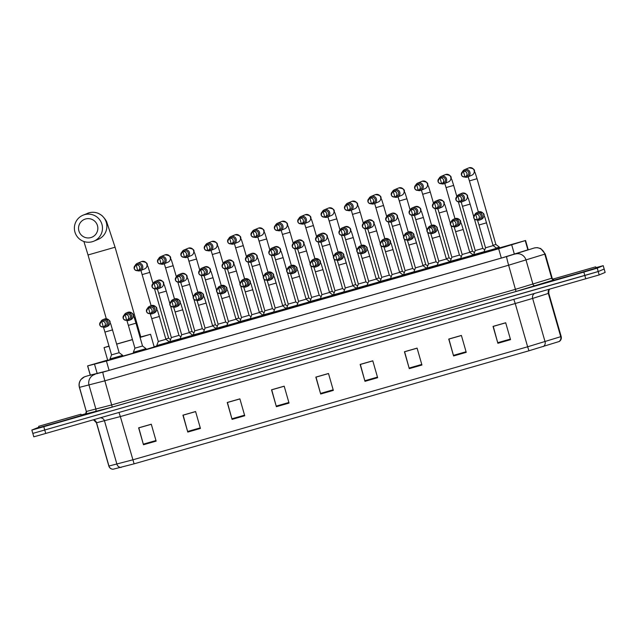 <?xml version="1.0" encoding="UTF-8"?>
<svg xmlns="http://www.w3.org/2000/svg" width="637" height="637" viewBox="0 0 637 637"><rect width="100%" height="100%" fill="white"/><g stroke="black" fill="none" stroke-linecap="round" stroke-linejoin="round"><path stroke-width="0.96" d="M473.506 255.795L460.83 259.434M450.128 262.484L437.452 266.123M426.758 269.18L414.082 272.811M403.38 275.869L390.29 279.643L390.481 278.672L403.141 275.041L403.388 275.901M380.01 282.565L366.912 286.339L367.103 285.36L379.763 281.737L380.018 282.597M356.632 289.254L343.956 292.893M333.008 295.122L333.27 295.982L333.684 295.839L320.586 299.581M289.867 273.424A3.957 3.949 -112.7 0 0 292.948 273.44L294.413 272.827A3.957 3.949 -112.7 0 0 296.683 268.089A3.957 3.949 -112.7 0 0 291.563 265.446C299.501 266.529 295.982 268.965 297.702 270.263L306.134 299.159L310.315 302.535L297.208 306.278M266.497 280.121A3.957 3.949 -112.7 0 0 269.578 280.137L271.043 279.516A3.957 3.949 -112.7 0 0 273.313 274.778A3.957 3.949 -112.7 0 0 268.185 272.142C276.124 273.225 272.612 275.662 274.324 276.96L282.764 305.848L286.937 309.224L273.838 312.966M263.137 316.024L250.46 319.655M239.767 322.712L227.09 326.351M216.389 329.409L203.713 333.04M193.019 336.097L180.343 339.736M169.641 342.786L156.965 346.424M146.271 349.482L133.595 353.113M122.893 356.171L110.217 359.809M496.876 249.107L484.2 252.738M460.79 259.315L450.518 262.197M437.42 266.003L427.14 268.894M414.042 272.7L403.77 275.582M390.672 279.388L380.393 282.279M367.294 286.085L357.023 288.967M343.924 292.773L333.645 295.664M320.546 299.462L310.275 302.352M297.176 306.158L286.897 309.041M273.799 312.847L263.105 315.872L263.296 314.901L273.663 311.971M250.429 319.543L239.735 322.569L239.926 321.589L250.285 318.659M227.051 326.232L216.779 329.122M203.681 332.92L193.401 335.81M180.303 339.617L170.031 342.507M484.168 252.618L473.888 255.509M356.983 288.848L356.553 288.975M333.613 295.544L333.183 295.672M450.478 262.086L450.048 262.213M310.235 302.233L309.805 302.36M473.856 255.389L473.426 255.517M380.361 282.159L379.931 282.287M427.108 268.774L426.679 268.902M403.731 275.471L403.301 275.59M286.865 308.929L286.435 309.049M263.487 315.618L263.057 315.745M240.117 322.314L239.687 322.433M216.739 329.003L216.309 329.13M193.369 335.691L192.939 335.818M169.991 342.387L169.561 342.515M499.631 247.952L496.796 248.828M107.637 360.064L87.603 365.901L106.427 361.044L498.66 248.748L525.573 240.499L499.599 247.849M156.837 345.979L154.13 346.751M90.247 375.129L107.239 370.885L502.912 257.611L528.216 249.728M595.906 267.667L603.215 265.661L597.235 268.161L583.85 272.087L43.802 426.702L31.85 430.039L38.921 427.188M605.126 272.429L604.179 269.037L598.199 271.545L584.822 275.471L32.821 433.415L33.785 436.799L37.257 435.867L599.17 274.921L605.15 272.421L603.215 265.661L604.163 269.053L598.199 271.545L32.837 433.407M81.17 415.029L85.589 413.763M543.257 346.6A4.395 4.276 72.3 0 0 545.057 341.703L532.643 298.427L515.229 303.523L527.635 346.791L561.189 336.543C561.643 338.629 561.014 340.269 559.302 341.472L528.973 350.78L134.096 463.832L113.052 469.246C110.965 469.135 109.564 468.076 108.839 466.061L132.759 459.842L527.635 346.791L528.973 350.78M232.075 419.385L227.234 402.48L239.886 398.858L244.735 415.762L232.075 419.385L231.916 418.796L244.568 415.173M187.78 432.069L182.93 415.165L195.591 411.534L200.432 428.438L187.78 432.069L187.612 431.48L200.265 427.857M143.476 444.745L138.627 427.841L151.287 424.218L156.137 441.123L143.476 444.745L143.309 444.156L155.969 440.541M364.977 381.332L360.136 364.428L372.788 360.805L377.637 377.709L364.977 381.332L364.818 380.743L377.47 377.12M409.28 368.648L404.431 351.743L417.092 348.12L421.941 365.025L409.28 368.648L409.113 368.059L421.774 364.436M453.584 355.964L448.735 339.059L461.395 335.436L466.236 352.341L453.584 355.964L453.417 355.374L466.069 351.751M497.879 343.287L493.038 326.383L505.69 322.752L510.54 339.656L497.879 343.287L497.72 342.698L510.372 339.075M276.378 406.701L271.529 389.796L284.19 386.173L289.039 403.078L276.378 406.701L276.211 406.111L288.872 402.488M320.682 394.016L315.833 377.112L328.493 373.489L333.334 390.393L320.682 394.016L320.515 393.427L333.167 389.804M187.612 431.48L183.13 415.101M364.818 380.743L360.335 364.372M497.72 342.698L493.237 326.319M328.509 373.553L316.024 377.128L320.515 393.427M284.206 386.237L271.72 389.812L276.211 406.111M461.411 335.508L448.926 339.075L453.417 355.374M417.108 348.184L404.622 351.759L409.113 368.059M151.303 424.29L138.818 427.857L143.309 444.156M239.91 398.921L227.425 402.496L231.916 418.796M365.773 362.883L366.259 362.684M411.191 349.824L413.007 349.307M457.939 336.44L459.755 335.922M504.703 323.11L505.698 322.768M237.33 399.662L239.138 399.136M190.582 413.039L192.39 412.521M360.327 364.444L372.812 360.868M493.229 326.399L505.714 322.824M183.122 415.181L195.607 411.606M553.442 278.934L595.667 266.839L553.442 278.934M595.667 266.839L595.993 268.121L574.311 274.491L553.768 280.224L553.402 278.958M85.525 218.993A9.674 9.659 -112.7 0 0 78.908 230.944A9.674 9.659 -112.7 0 0 90.852 237.585A9.674 9.659 -112.7 0 0 97.469 225.625A9.674 9.659 -112.7 0 0 85.525 218.993M92.309 241.71A14.07 14.046 67.3 0 1 75.182 232.839A14.07 14.046 67.3 0 1 84.554 214.661A14.07 14.046 67.3 0 1 101.681 223.531A14.07 14.046 67.3 0 1 92.309 241.71M140.036 337.323L140.833 337.061L115.074 247.22L107.008 222.831C106.658 221.119 104.962 218.682 101.92 215.529L98.854 213.602C95.661 212.153 92.365 211.89 88.965 212.822L83.001 215.21M109.078 346.273L104.062 347.603L109.023 346.074M140.793 336.933L150.555 334.274L140.068 337.427M150.555 334.274L154.186 346.95L146.239 349.363M116.675 344.052L132.448 339.561M132.472 339.632L116.698 344.139M133.571 353.041L122.877 356.099M110.169 359.65L107.701 360.279L104.062 347.603M38.706 426.304L80.931 414.201L38.706 426.304M80.931 414.201L81.257 415.491L59.583 421.853L39.032 427.586L38.674 426.32M495.881 244.473L493.046 245.309M499.376 247.124L496.334 248.04M464.564 176.959A3.957 3.949 -112.7 0 0 469.907 172.229A3.957 3.949 -112.7 0 0 462.43 171.863M464.97 176.871L467.064 176.011A2.859 2.851 -112.7 0 0 468.705 172.595A2.859 2.851 -112.7 0 0 464.859 170.74L463.083 171.488A2.859 2.851 -112.7 0 0 461.491 175.064A2.859 2.851 -112.7 0 0 465.289 176.76A2.859 2.851 -112.7 0 0 466.873 173.176A2.859 2.851 -112.7 0 0 463.083 171.488C460.607 174.817 461.236 176.608 464.97 176.871L463.402 171.377M458.353 201.778L472.511 251.161L469.676 252.005M441.186 183.647A3.957 3.949 -112.7 0 0 446.529 178.925A3.957 3.949 -112.7 0 0 439.06 178.559M441.6 183.56L443.694 182.708A2.859 2.851 -112.7 0 0 445.335 179.284A2.859 2.851 -112.7 0 0 441.489 177.436L439.705 178.177A2.859 2.851 -112.7 0 0 438.121 181.76A2.859 2.851 -112.7 0 0 441.911 183.448A2.859 2.851 -112.7 0 0 443.503 179.873A2.859 2.851 -112.7 0 0 439.705 178.177C437.229 181.505 437.858 183.297 441.6 183.56L440.024 178.065M473.713 254.513L472.957 254.736M434.975 208.466L449.141 257.85L446.298 258.694M417.816 190.336A3.957 3.949 -112.7 0 0 423.159 185.614A3.957 3.949 -112.7 0 0 415.682 185.248M418.222 190.256L420.316 189.396A2.859 2.851 -112.7 0 0 421.957 185.98A2.859 2.851 -112.7 0 0 418.111 184.125L416.335 184.865A2.859 2.851 -112.7 0 0 414.743 188.448A2.859 2.851 -112.7 0 0 418.541 190.145A2.859 2.851 -112.7 0 0 420.133 186.561A2.859 2.851 -112.7 0 0 416.335 184.865C413.859 188.194 414.488 189.993 418.222 190.256L416.654 184.762M450.343 261.202L449.587 261.425M411.606 215.163L425.763 264.546L422.928 265.39M394.438 197.032A3.957 3.949 -112.7 0 0 399.781 192.302A3.957 3.949 -112.7 0 0 392.312 191.944M394.852 196.944L396.947 196.092A2.859 2.851 -112.7 0 0 398.587 192.669A2.859 2.851 -112.7 0 0 394.741 190.821L392.957 191.562A2.859 2.851 -112.7 0 0 391.373 195.137A2.859 2.851 -112.7 0 0 395.163 196.833A2.859 2.851 -112.7 0 0 396.755 193.25A2.859 2.851 -112.7 0 0 392.957 191.562C390.481 194.89 391.11 196.682 394.852 196.944L393.276 191.45M426.965 267.898L426.209 268.113M388.228 221.851L402.393 271.235L399.55 272.079M371.068 203.721A3.957 3.949 -112.7 0 0 376.411 198.999A3.957 3.949 -112.7 0 0 368.934 198.633M371.475 203.633L373.569 202.781A2.859 2.851 -112.7 0 0 375.209 199.357A2.859 2.851 -112.7 0 0 371.363 197.51L369.587 198.25A2.859 2.851 -112.7 0 0 367.995 201.833A2.859 2.851 -112.7 0 0 371.793 203.522A2.859 2.851 -112.7 0 0 373.386 199.946A2.859 2.851 -112.7 0 0 369.587 198.25C367.111 201.579 367.74 203.378 371.475 203.633L369.906 198.139M403.595 274.587L402.839 274.81M364.858 228.548L379.015 277.931L376.18 278.775M347.691 210.417A3.957 3.949 -112.7 0 0 353.033 205.687A3.957 3.949 -112.7 0 0 345.565 205.329M348.105 210.329L350.199 209.477A2.859 2.851 -112.7 0 0 351.839 206.054A2.859 2.851 -112.7 0 0 347.993 204.198L346.209 204.947A2.859 2.851 -112.7 0 0 344.625 208.522A2.859 2.851 -112.7 0 0 348.415 210.218A2.859 2.851 -112.7 0 0 350.008 206.635A2.859 2.851 -112.7 0 0 346.209 204.947C343.733 208.275 344.362 210.067 348.105 210.329L346.528 204.835M380.217 281.283L379.461 281.498M341.48 235.236L355.645 284.62L352.802 285.464M324.321 217.106A3.957 3.949 -112.7 0 0 329.663 212.384A3.957 3.949 -112.7 0 0 322.187 212.017M324.727 217.018L326.821 216.166A2.859 2.851 -112.7 0 0 328.461 212.742A2.859 2.851 -112.7 0 0 324.615 210.895L322.84 211.635A2.859 2.851 -112.7 0 0 321.247 215.218A2.859 2.851 -112.7 0 0 325.045 216.906A2.859 2.851 -112.7 0 0 326.638 213.331A2.859 2.851 -112.7 0 0 322.84 211.635C320.363 214.964 320.992 216.763 324.727 217.018L323.158 211.524M356.847 287.972L356.091 288.195M318.11 241.925L332.267 291.316L329.433 292.152M300.943 223.794A3.957 3.949 -112.7 0 0 306.286 219.072A3.957 3.949 -112.7 0 0 298.817 218.706M301.357 223.714L303.451 222.854A2.859 2.851 -112.7 0 0 305.091 219.439A2.859 2.851 -112.7 0 0 301.245 217.583L299.462 218.332A2.859 2.851 -112.7 0 0 297.877 221.907A2.859 2.851 -112.7 0 0 301.667 223.603A2.859 2.851 -112.7 0 0 303.26 220.02A2.859 2.851 -112.7 0 0 299.462 218.332C296.985 221.66 297.614 223.452 301.357 223.714L299.78 218.22M333.47 294.66L332.713 294.883M294.732 248.621L308.897 298.005L306.055 298.849M277.573 230.49A3.957 3.949 -112.7 0 0 282.916 225.769A3.957 3.949 -112.7 0 0 275.439 225.402M277.979 230.403L280.073 229.551A2.859 2.851 -112.7 0 0 281.713 226.127A2.859 2.851 -112.7 0 0 277.867 224.28L276.092 225.02A2.859 2.851 -112.7 0 0 274.499 228.603A2.859 2.851 -112.7 0 0 278.297 230.291A2.859 2.851 -112.7 0 0 279.89 226.708A2.859 2.851 -112.7 0 0 276.092 225.02C273.615 228.349 274.244 230.14 277.979 230.403L276.41 224.909M310.1 301.357L309.343 301.58M285.511 304.693L282.685 305.537M254.195 237.179A3.957 3.949 -112.7 0 0 259.538 232.457A3.957 3.949 -112.7 0 0 252.069 232.091M254.609 237.099L256.703 236.239A2.859 2.851 -112.7 0 0 258.343 232.823A2.859 2.851 -112.7 0 0 254.497 230.968L252.714 231.709A2.859 2.851 -112.7 0 0 251.129 235.292A2.859 2.851 -112.7 0 0 254.919 236.988A2.859 2.851 -112.7 0 0 256.512 233.405A2.859 2.851 -112.7 0 0 252.714 231.709C250.237 235.037 250.867 236.837 254.609 237.099L253.032 231.605M286.722 308.045L285.965 308.268M262.141 311.389L259.307 312.234M230.825 243.875A3.957 3.949 -112.7 0 0 236.168 239.146A3.957 3.949 -112.7 0 0 228.691 238.787M231.231 243.788L233.325 242.936A2.859 2.851 -112.7 0 0 234.965 239.512A2.859 2.851 -112.7 0 0 231.12 237.657L229.344 238.405A2.859 2.851 -112.7 0 0 227.751 241.988A2.859 2.851 -112.7 0 0 231.55 243.676A2.859 2.851 -112.7 0 0 233.142 240.093A2.859 2.851 -112.7 0 0 229.344 238.405C226.868 241.734 227.497 243.525 231.231 243.788L229.662 238.294M263.352 314.742L262.595 314.957M224.614 268.695L238.771 318.078L235.937 318.922M207.447 250.564A3.957 3.949 -112.7 0 0 212.79 245.842A3.957 3.949 -112.7 0 0 205.321 245.476M207.861 250.476L209.955 249.624A2.859 2.851 -112.7 0 0 211.595 246.201A2.859 2.851 -112.7 0 0 207.75 244.353L205.966 245.094A2.859 2.851 -112.7 0 0 204.381 248.677A2.859 2.851 -112.7 0 0 208.172 250.365A2.859 2.851 -112.7 0 0 209.764 246.79A2.859 2.851 -112.7 0 0 205.966 245.094C203.49 248.422 204.119 250.222 207.861 250.476L206.284 244.982M239.974 321.43L239.217 321.653M201.236 275.391L215.402 324.774L212.559 325.611M184.077 257.26A3.957 3.949 -112.7 0 0 189.42 252.531A3.957 3.949 -112.7 0 0 181.943 252.164M184.483 257.173L186.577 256.313A2.859 2.851 -112.7 0 0 188.218 252.897A2.859 2.851 -112.7 0 0 184.372 251.042L182.596 251.79A2.859 2.851 -112.7 0 0 181.004 255.365A2.859 2.851 -112.7 0 0 184.802 257.061A2.859 2.851 -112.7 0 0 186.394 253.478A2.859 2.851 -112.7 0 0 182.596 251.79C180.12 255.118 180.749 256.91 184.483 257.173L182.915 251.679M216.604 328.127L215.847 328.342M177.866 282.08L192.024 331.463L189.189 332.307M160.699 263.949A3.957 3.949 -112.7 0 0 166.042 259.227A3.957 3.949 -112.7 0 0 158.573 258.861M161.113 263.861L163.207 263.009A2.859 2.851 -112.7 0 0 164.848 259.585A2.859 2.851 -112.7 0 0 161.002 257.738L159.218 258.479A2.859 2.851 -112.7 0 0 157.634 262.062A2.859 2.851 -112.7 0 0 161.424 263.75A2.859 2.851 -112.7 0 0 163.016 260.175A2.859 2.851 -112.7 0 0 159.218 258.479C156.742 261.807 157.371 263.607 161.113 263.861L159.537 258.367M193.226 334.815L192.47 335.038M154.488 288.768L168.654 338.159L165.811 338.995M137.329 270.637A3.957 3.949 -112.7 0 0 142.672 265.916A3.957 3.949 -112.7 0 0 135.195 265.549M137.735 270.558L139.829 269.698A2.859 2.851 -112.7 0 0 141.47 266.282A2.859 2.851 -112.7 0 0 137.624 264.427L135.848 265.175A2.859 2.851 -112.7 0 0 134.256 268.75A2.859 2.851 -112.7 0 0 138.054 270.446A2.859 2.851 -112.7 0 0 139.646 266.863A2.859 2.851 -112.7 0 0 135.848 265.175C133.372 268.503 134.001 270.295 137.735 270.558L136.167 265.064M169.856 341.504L169.1 341.727M474.398 218.993L482.822 248.39L475.226 250.572M459.03 201.77A3.957 3.949 -112.7 0 0 464.373 197.04A3.957 3.949 -112.7 0 0 456.904 196.682L453.655 185.407L446.051 187.589L444.785 183.44M459.444 201.682L461.538 200.83A2.859 2.851 -112.7 0 0 463.171 197.406A2.859 2.851 -112.7 0 0 459.333 195.559L457.549 196.3A2.859 2.851 -112.7 0 0 455.965 199.883A2.859 2.851 -112.7 0 0 459.755 201.571A2.859 2.851 -112.7 0 0 461.347 197.988A2.859 2.851 -112.7 0 0 457.549 196.3C455.073 199.628 455.702 201.419 459.444 201.682L457.868 196.188M484.024 251.742L473.665 254.673L473.896 255.541M451.02 225.681L459.452 255.087L451.84 257.26L439.148 212.973L446.744 210.799L444.849 204.724C443.137 203.426 446.648 200.989 438.718 199.907L435.676 201.173A3.957 3.949 -112.7 0 0 433.526 203.37L430.286 192.095L422.673 194.277L421.415 190.129M435.652 208.458A3.957 3.949 -112.7 0 0 441.003 203.736A3.957 3.949 -112.7 0 0 435.676 201.173M436.066 208.379L438.16 207.519A2.859 2.851 -112.7 0 0 439.801 204.095A2.859 2.851 -112.7 0 0 435.955 202.248L434.179 202.988A2.859 2.851 -112.7 0 0 432.587 206.571A2.859 2.851 -112.7 0 0 436.385 208.267A2.859 2.851 -112.7 0 0 437.969 204.684A2.859 2.851 -112.7 0 0 434.179 202.988C431.703 206.316 432.332 208.116 436.066 208.379L434.49 202.877M460.655 258.431L450.279 261.369L450.526 262.237M427.65 232.378L436.074 261.775L428.47 263.957L415.778 219.661M412.282 215.155A3.957 3.949 -112.7 0 0 417.625 210.425A3.957 3.949 -112.7 0 0 410.156 210.067L406.908 198.792L399.303 200.974L398.037 196.825M412.696 215.067L414.791 214.215A2.859 2.851 -112.7 0 0 416.423 210.791A2.859 2.851 -112.7 0 0 412.585 208.936L410.801 209.684A2.859 2.851 -112.7 0 0 409.217 213.268A2.859 2.851 -112.7 0 0 413.007 214.956A2.859 2.851 -112.7 0 0 414.599 211.373A2.859 2.851 -112.7 0 0 410.801 209.684C408.325 213.013 408.954 214.804 412.696 215.067L411.12 209.573M437.277 265.127L426.917 268.058L427.148 268.925M404.272 239.066L412.704 268.464L405.092 270.645L392.4 226.358L399.996 224.184L398.101 218.109C396.389 216.811 399.901 214.374 391.97 213.291A3.957 3.949 -112.7 0 0 391.763 213.371L391.97 213.291A3.957 3.949 -112.7 0 1 397.09 215.935A3.957 3.949 -112.7 0 1 394.821 220.673L391.986 221.859A3.957 3.949 -112.7 0 0 394.255 217.121A3.957 3.949 -112.7 0 0 386.778 216.755M388.904 221.843A3.957 3.949 -112.7 0 0 391.986 221.859M389.318 221.756L391.413 220.904A2.859 2.851 -112.7 0 0 393.053 217.48A2.859 2.851 -112.7 0 0 389.207 215.632L387.431 216.373A2.859 2.851 -112.7 0 0 385.839 219.956A2.859 2.851 -112.7 0 0 389.637 221.644A2.859 2.851 -112.7 0 0 391.222 218.069A2.859 2.851 -112.7 0 0 387.431 216.373C384.955 219.701 385.584 221.501 389.318 221.756L387.742 216.262M413.907 271.816L403.532 274.754L403.778 275.614M380.902 245.763L389.326 275.16L381.722 277.342L369.022 233.054L376.626 230.873L374.723 224.797C373.011 223.499 376.531 221.063 368.592 219.98L365.558 221.246A3.957 3.949 -112.7 0 0 363.409 223.444M365.534 228.54A3.957 3.949 -112.7 0 0 370.877 223.81A3.957 3.949 -112.7 0 0 365.558 221.246M365.949 228.452L368.043 227.592A2.859 2.851 -112.7 0 0 369.675 224.176A2.859 2.851 -112.7 0 0 365.837 222.321L364.053 223.069A2.859 2.851 -112.7 0 0 362.469 226.645A2.859 2.851 -112.7 0 0 366.259 228.341A2.859 2.851 -112.7 0 0 367.852 224.757A2.859 2.851 -112.7 0 0 364.053 223.069C361.577 226.398 362.206 228.189 365.949 228.452L364.372 222.958M390.529 278.512L380.17 281.443L380.4 282.31M357.524 252.451L365.957 281.849L358.344 284.03L345.652 239.743L353.248 237.569L351.353 231.494C349.641 230.196 353.153 227.759 345.222 226.676A3.957 3.949 -112.7 0 0 345.015 226.756L345.222 226.676A3.957 3.949 -112.7 0 1 350.342 229.32A3.957 3.949 -112.7 0 1 348.073 234.058L345.238 235.244A3.957 3.949 -112.7 0 0 347.507 230.506A3.957 3.949 -112.7 0 0 340.031 230.14L336.79 218.865L329.178 221.047L327.92 216.898M342.157 235.228A3.957 3.949 -112.7 0 0 345.238 235.244M342.571 235.141L344.665 234.289A2.859 2.851 -112.7 0 0 346.305 230.865A2.859 2.851 -112.7 0 0 342.459 229.017L340.684 229.758A2.859 2.851 -112.7 0 0 339.091 233.341A2.859 2.851 -112.7 0 0 342.889 235.029A2.859 2.851 -112.7 0 0 344.474 231.454A2.859 2.851 -112.7 0 0 340.684 229.758C338.207 233.086 338.836 234.878 342.571 235.141L340.994 229.646M367.159 285.201L356.792 288.131L357.031 288.999M334.154 259.14L342.579 288.545L334.974 290.727L322.274 246.439L329.878 244.258L327.975 238.182C326.263 236.884 329.783 234.448 321.844 233.365A3.957 3.949 -112.7 0 0 321.645 233.445L321.844 233.365A3.957 3.949 -112.7 0 1 326.964 236.008A3.957 3.949 -112.7 0 1 324.695 240.746L321.86 241.933A3.957 3.949 -112.7 0 0 324.129 237.195A3.957 3.949 -112.7 0 0 316.661 236.829M318.787 241.917A3.957 3.949 -112.7 0 0 321.86 241.933M317.624 236.343A2.859 2.851 -112.7 0 0 317.306 236.454C314.829 239.783 315.458 241.574 319.201 241.837L319.511 241.726A2.859 2.851 -112.7 0 0 321.104 238.142A2.859 2.851 -112.7 0 0 317.624 236.343L319.201 241.837A2.859 2.851 -112.7 0 0 319.511 241.726L321.295 240.977A2.859 2.851 -112.7 0 0 322.927 237.561A2.859 2.851 -112.7 0 0 319.089 235.706L317.306 236.454A2.859 2.851 -112.7 0 0 315.721 240.03A2.859 2.851 -112.7 0 0 319.193 241.837M343.781 291.897L333.422 294.827M310.776 265.836L319.209 295.234L311.597 297.415L298.904 253.128L306.501 250.946L304.605 244.879C302.893 243.581 306.405 241.144 298.474 240.061A3.957 3.949 -112.7 0 0 298.267 240.141L298.474 240.061A3.957 3.949 -112.7 0 1 303.594 242.697A3.957 3.949 -112.7 0 1 301.325 247.435L298.49 248.621A3.957 3.949 -112.7 0 0 300.76 243.883A3.957 3.949 -112.7 0 0 293.283 243.525M295.409 248.613A3.957 3.949 -112.7 0 0 298.49 248.621M295.823 248.526L297.917 247.674A2.859 2.851 -112.7 0 0 299.557 244.25A2.859 2.851 -112.7 0 0 295.711 242.402L293.936 243.143A2.859 2.851 -112.7 0 0 292.343 246.726A2.859 2.851 -112.7 0 0 296.141 248.414A2.859 2.851 -112.7 0 0 297.726 244.831A2.859 2.851 -112.7 0 0 293.936 243.143C291.459 246.471 292.088 248.263 295.823 248.526L294.246 243.031M320.411 298.586L310.044 301.516M295.823 301.93L288.227 304.104L275.526 259.816L283.131 257.643L281.228 251.567C279.516 250.269 283.035 247.833 275.096 246.75A3.957 3.949 -112.7 0 0 274.897 246.83L275.096 246.75A3.957 3.949 -112.7 0 1 280.216 249.393A3.957 3.949 -112.7 0 1 277.947 254.131L275.112 255.318A3.957 3.949 -112.7 0 0 277.382 250.58A3.957 3.949 -112.7 0 0 269.913 250.214M272.039 255.302A3.957 3.949 -112.7 0 0 275.112 255.318M272.453 255.214L274.547 254.362A2.859 2.851 -112.7 0 0 276.179 250.938A2.859 2.851 -112.7 0 0 272.341 249.091L270.558 249.831A2.859 2.851 -112.7 0 0 268.973 253.415A2.859 2.851 -112.7 0 0 272.763 255.111A2.859 2.851 -112.7 0 0 274.356 251.527A2.859 2.851 -112.7 0 0 270.558 249.831C268.081 253.16 268.71 254.959 272.453 255.214L270.876 249.72M297.033 305.274L286.674 308.212M272.453 308.619L264.857 310.792M248.661 261.998A3.957 3.949 -112.7 0 0 254.012 257.268A3.957 3.949 -112.7 0 0 246.535 256.91L243.294 245.635L235.69 247.809M249.075 261.911L251.169 261.059A2.859 2.851 -112.7 0 0 252.809 257.635A2.859 2.851 -112.7 0 0 248.963 255.779L247.188 256.528A2.859 2.851 -112.7 0 0 245.595 260.103A2.859 2.851 -112.7 0 0 249.393 261.799A2.859 2.851 -112.7 0 0 250.978 258.216A2.859 2.851 -112.7 0 0 247.188 256.528C244.712 259.856 245.341 261.648 249.075 261.911L247.498 256.416M240.659 285.909L249.083 315.307L241.487 317.489M225.291 268.687A3.957 3.949 -112.7 0 0 230.634 263.965A3.957 3.949 -112.7 0 0 223.165 263.599L219.916 252.324L212.312 254.505L211.046 250.357M225.705 268.599L227.799 267.747A2.859 2.851 -112.7 0 0 229.431 264.323A2.859 2.851 -112.7 0 0 225.594 262.476L223.81 263.216A2.859 2.851 -112.7 0 0 222.225 266.799A2.859 2.851 -112.7 0 0 226.016 268.488A2.859 2.851 -112.7 0 0 227.608 264.912A2.859 2.851 -112.7 0 0 223.81 263.216C221.334 266.545 221.963 268.344 225.705 268.599L224.128 263.105M217.281 292.606L225.713 322.003L218.101 324.185L205.409 279.898L213.005 277.716L211.11 271.641C209.398 270.343 212.909 267.906 204.979 266.823L201.937 268.089A3.957 3.949 -112.7 0 0 199.787 270.287L196.546 259.02L188.934 261.194L187.676 257.053M201.913 275.375A3.957 3.949 -112.7 0 0 207.264 270.653A3.957 3.949 -112.7 0 0 201.937 268.089M202.327 275.295L204.421 274.436A2.859 2.851 -112.7 0 0 206.062 271.02A2.859 2.851 -112.7 0 0 202.216 269.164L200.44 269.913A2.859 2.851 -112.7 0 0 198.848 273.488A2.859 2.851 -112.7 0 0 202.646 275.184A2.859 2.851 -112.7 0 0 204.23 271.601A2.859 2.851 -112.7 0 0 200.44 269.913C197.964 273.241 198.593 275.033 202.327 275.295L200.751 269.801M226.915 325.356L216.548 328.286L216.787 329.154M193.911 299.294L202.335 328.692L194.731 330.874L182.031 286.586L189.635 284.413L187.732 278.337C186.02 277.039 189.539 274.603 181.601 273.52A3.957 3.949 -112.7 0 0 181.402 273.599L181.601 273.52A3.957 3.949 -112.7 0 1 186.721 276.163A3.957 3.949 -112.7 0 1 184.451 280.901L181.617 282.087A3.957 3.949 -112.7 0 0 183.886 277.35A3.957 3.949 -112.7 0 0 176.417 276.984L173.168 265.709L165.564 267.89L164.298 263.742M178.543 282.072A3.957 3.949 -112.7 0 0 181.617 282.087M178.957 281.984L181.051 281.132A2.859 2.851 -112.7 0 0 182.684 277.708A2.859 2.851 -112.7 0 0 178.846 275.861L177.062 276.601A2.859 2.851 -112.7 0 0 175.478 280.184A2.859 2.851 -112.7 0 0 179.268 281.873A2.859 2.851 -112.7 0 0 180.86 278.289A2.859 2.851 -112.7 0 0 177.062 276.601C174.586 279.93 175.215 281.721 178.957 281.984L177.381 276.49M203.537 332.044L193.178 334.974L193.409 335.842M170.533 305.983L178.965 335.388L171.353 337.57L158.661 293.275M155.165 288.76A3.957 3.949 -112.7 0 0 160.516 284.038A3.957 3.949 -112.7 0 0 153.039 283.672L149.799 272.397L142.194 274.579M155.579 288.68L157.673 287.82A2.859 2.851 -112.7 0 0 159.314 284.405A2.859 2.851 -112.7 0 0 155.468 282.549L153.692 283.29A2.859 2.851 -112.7 0 0 152.1 286.873A2.859 2.851 -112.7 0 0 155.898 288.569A2.859 2.851 -112.7 0 0 157.482 284.986A2.859 2.851 -112.7 0 0 153.692 283.29C151.216 286.618 151.845 288.418 155.579 288.68L154.003 283.186M180.167 338.733L169.792 341.671L170.039 342.539M476.858 219.892A3.957 3.949 -112.7 0 0 479.94 219.908L481.405 219.295A3.957 3.949 -112.7 0 0 483.674 214.558A3.957 3.949 -112.7 0 0 478.554 211.914C486.493 212.997 482.973 215.433 484.693 216.731L493.134 245.619L485.537 247.801M479.94 219.908A3.957 3.949 -112.7 0 0 482.209 215.171A3.957 3.949 -112.7 0 0 474.732 214.804M493.134 245.619L496.629 248.279L483.977 251.902L484.208 252.77M477.28 219.805L479.374 218.953A2.859 2.851 -112.7 0 0 481.007 215.529A2.859 2.851 -112.7 0 0 477.161 213.682L475.393 214.422A2.859 2.851 -112.7 0 0 473.809 218.005A2.859 2.851 -112.7 0 0 477.599 219.693A2.859 2.851 -112.7 0 0 479.191 216.11A2.859 2.851 -112.7 0 0 475.393 214.422C472.917 217.75 473.546 219.542 477.28 219.805L475.712 214.311M463.218 229.495L469.764 252.316L462.151 254.497L455.614 231.677L463.21 229.495L461.315 223.42C459.603 222.122 463.115 219.685 455.184 218.602A3.957 3.949 -112.7 0 0 454.977 218.682L446.051 187.589M453.488 226.581A3.957 3.949 -112.7 0 0 458.839 221.859A3.957 3.949 -112.7 0 0 451.362 221.501M469.764 252.316L473.259 254.975L460.591 258.598L460.838 259.466M453.91 226.493L455.996 225.641A2.859 2.851 -112.7 0 0 457.637 222.225A2.859 2.851 -112.7 0 0 453.791 220.37L452.023 221.111A2.859 2.851 -112.7 0 0 450.431 224.694A2.859 2.851 -112.7 0 0 454.229 226.382A2.859 2.851 -112.7 0 0 455.813 222.807A2.859 2.851 -112.7 0 0 452.023 221.111C449.539 224.439 450.176 226.239 453.91 226.493L452.334 220.999M439.841 236.184L446.386 259.004L438.782 261.186L432.236 238.365L439.841 236.192L437.945 230.116C436.226 228.818 439.745 226.382 431.806 225.299A3.957 3.949 -112.7 0 0 431.607 225.379L422.673 194.277M430.11 233.277A3.957 3.949 -112.7 0 0 435.461 228.556A3.957 3.949 -112.7 0 0 427.984 228.189M446.386 259.004L449.881 261.664L437.229 265.287M430.532 233.19L432.627 232.338A2.859 2.851 -112.7 0 0 434.259 228.914A2.859 2.851 -112.7 0 0 430.413 227.067L428.645 227.807A2.859 2.851 -112.7 0 0 427.061 231.382A2.859 2.851 -112.7 0 0 430.851 233.078A2.859 2.851 -112.7 0 0 432.443 229.495A2.859 2.851 -112.7 0 0 428.645 227.807C426.169 231.135 426.798 232.927 430.532 233.19L428.964 227.696M416.471 242.88L423.016 265.693L415.404 267.874L408.866 245.054L416.463 242.88L414.568 236.805C412.856 235.507 416.367 233.07 408.436 231.987A3.957 3.949 -112.7 0 0 408.229 232.067L399.303 200.974M406.74 239.966A3.957 3.949 -112.7 0 0 412.091 235.244A3.957 3.949 -112.7 0 0 404.614 234.886M423.016 265.693L426.519 268.352L413.843 271.983L414.09 272.851M407.162 239.878L409.249 239.026A2.859 2.851 -112.7 0 0 410.889 235.61A2.859 2.851 -112.7 0 0 407.043 233.755L405.275 234.496A2.859 2.851 -112.7 0 0 403.683 238.079A2.859 2.851 -112.7 0 0 407.481 239.767A2.859 2.851 -112.7 0 0 409.065 236.192A2.859 2.851 -112.7 0 0 405.275 234.496C402.791 237.824 403.428 239.623 407.162 239.878L405.586 234.384M383.363 246.662A3.957 3.949 -112.7 0 0 386.444 246.67L387.909 246.057A3.957 3.949 -112.7 0 0 390.178 241.319A3.957 3.949 -112.7 0 0 385.059 238.684C392.997 239.767 389.478 242.195 391.198 243.493L399.638 272.389L392.042 274.563M386.444 246.67A3.957 3.949 -112.7 0 0 388.713 241.933A3.957 3.949 -112.7 0 0 381.237 241.574M383.785 246.575L385.879 245.723A2.859 2.851 -112.7 0 0 387.511 242.299A2.859 2.851 -112.7 0 0 383.665 240.452L381.897 241.192A2.859 2.851 -112.7 0 0 380.313 244.767A2.859 2.851 -112.7 0 0 384.103 246.463A2.859 2.851 -112.7 0 0 385.696 242.88A2.859 2.851 -112.7 0 0 381.897 241.192C379.421 244.52 380.05 246.312 383.785 246.575L382.216 241.081M369.723 256.257L376.268 279.078L368.656 281.259L362.119 258.439L369.723 256.257L367.82 250.19C366.108 248.892 369.619 246.455 361.689 245.372A3.957 3.949 -112.7 0 0 361.482 245.452L361.689 245.372A3.957 3.949 -112.7 0 1 366.808 248.016A3.957 3.949 -112.7 0 1 364.539 252.754L363.074 253.367A3.957 3.949 -112.7 0 0 365.343 248.629A3.957 3.949 -112.7 0 0 357.867 248.271M359.993 253.351A3.957 3.949 -112.7 0 0 363.074 253.367M360.415 253.263L362.501 252.411A2.859 2.851 -112.7 0 0 364.141 248.987A2.859 2.851 -112.7 0 0 360.295 247.14L358.527 247.881A2.859 2.851 -112.7 0 0 356.935 251.464A2.859 2.851 -112.7 0 0 360.733 253.152A2.859 2.851 -112.7 0 0 362.318 249.569A2.859 2.851 -112.7 0 0 358.527 247.881C356.043 251.209 356.68 253 360.415 253.263L358.838 247.769M336.615 260.039A3.957 3.949 -112.7 0 0 339.696 260.055L341.161 259.442A3.957 3.949 -112.7 0 0 343.431 254.704A3.957 3.949 -112.7 0 0 338.311 252.069C346.249 253.144 342.73 255.58 344.45 256.878L352.89 285.774L345.286 287.956L338.749 265.127M339.696 260.055A3.957 3.949 -112.7 0 0 341.965 255.318A3.957 3.949 -112.7 0 0 334.489 254.959M356.378 288.426L343.733 292.057M335.468 254.466L337.037 259.96L339.131 259.108A2.859 2.851 -112.7 0 0 340.763 255.684A2.859 2.851 -112.7 0 0 336.925 253.829L335.15 254.569A2.859 2.851 -112.7 0 0 333.565 258.152A2.859 2.851 -112.7 0 0 337.355 259.848A2.859 2.851 -112.7 0 0 338.948 256.265A2.859 2.851 -112.7 0 0 335.15 254.569C332.673 257.897 333.302 259.697 337.037 259.96L337.045 259.952M322.975 269.642L329.52 292.463L321.908 294.644L315.371 271.824L322.967 269.65L321.072 263.575C319.36 262.277 322.871 259.84 314.941 258.757L305.808 227.735L313.412 225.554L311.509 219.486C309.797 218.188 313.316 215.752 305.378 214.669A3.957 3.949 -112.7 0 0 305.179 214.749L300.967 216.508M313.245 266.736A3.957 3.949 -112.7 0 0 318.596 262.014A3.957 3.949 -112.7 0 0 311.119 261.648M329.52 292.463L333.016 295.122L320.355 298.745M313.667 266.648L315.753 265.796A2.859 2.851 -112.7 0 0 317.393 262.372A2.859 2.851 -112.7 0 0 313.547 260.525L311.78 261.266A2.859 2.851 -112.7 0 0 310.187 264.849A2.859 2.851 -112.7 0 0 313.985 266.537A2.859 2.851 -112.7 0 0 315.57 262.954A2.859 2.851 -112.7 0 0 311.78 261.266C309.295 264.594 309.932 266.385 313.667 266.648L312.09 261.154M292.948 273.44A3.957 3.949 -112.7 0 0 295.218 268.703A3.957 3.949 -112.7 0 0 287.741 268.344M290.289 273.337L292.383 272.485A2.859 2.851 -112.7 0 0 294.015 269.069A2.859 2.851 -112.7 0 0 290.177 267.214L288.402 267.954A2.859 2.851 -112.7 0 0 286.817 271.537A2.859 2.851 -112.7 0 0 290.289 273.337L290.297 273.337A2.859 2.851 -112.7 0 0 292.2 269.65A2.859 2.851 -112.7 0 0 288.402 267.954C285.925 271.282 286.554 273.082 290.289 273.337L288.72 267.843M306.134 299.159L298.538 301.341L291.993 278.52L299.597 276.339M309.638 301.819L296.985 305.442M269.578 280.137A3.957 3.949 -112.7 0 0 271.848 275.399A3.957 3.949 -112.7 0 0 264.371 275.033M266.919 280.033L269.005 279.181A2.859 2.851 -112.7 0 0 270.645 275.757A2.859 2.851 -112.7 0 0 266.799 273.91L265.032 274.651A2.859 2.851 -112.7 0 0 263.439 278.226A2.859 2.851 -112.7 0 0 267.237 279.922A2.859 2.851 -112.7 0 0 268.822 276.339A2.859 2.851 -112.7 0 0 265.032 274.651C262.548 277.979 263.185 279.77 266.919 280.033L265.342 274.539M282.764 305.848L275.168 308.029M286.268 308.507L273.607 312.13L273.846 312.998M243.119 286.809A3.957 3.949 -112.7 0 0 246.201 286.825L247.666 286.212A3.957 3.949 -112.7 0 0 249.935 281.474A3.957 3.949 -112.7 0 0 244.815 278.831C252.754 279.914 249.234 282.35 250.954 283.648L259.394 312.536L251.798 314.718M246.201 286.825A3.957 3.949 -112.7 0 0 248.47 282.087A3.957 3.949 -112.7 0 0 240.993 281.729M259.394 312.536L262.898 315.196L250.222 318.826L250.468 319.686M243.541 286.722L245.635 285.87A2.859 2.851 -112.7 0 0 247.267 282.454A2.859 2.851 -112.7 0 0 243.43 280.599L241.654 281.339A2.859 2.851 -112.7 0 0 240.069 284.922A2.859 2.851 -112.7 0 0 243.86 286.61A2.859 2.851 -112.7 0 0 245.452 283.035A2.859 2.851 -112.7 0 0 241.654 281.339C239.178 284.667 239.807 286.459 243.541 286.722L241.972 281.228M229.479 296.412L236.024 319.233L228.412 321.414L221.875 298.594L229.471 296.412L227.576 290.337C225.864 289.039 229.376 286.602 221.445 285.527A3.957 3.949 -112.7 0 0 221.238 285.599L212.312 254.505M219.749 293.506A3.957 3.949 -112.7 0 0 225.1 288.776A3.957 3.949 -112.7 0 0 217.623 288.418M236.024 319.233L239.52 321.892L226.86 325.515L227.098 326.383M220.171 293.418L222.257 292.566A2.859 2.851 -112.7 0 0 223.898 289.142A2.859 2.851 -112.7 0 0 220.052 287.295L218.284 288.035A2.859 2.851 -112.7 0 0 216.691 291.611A2.859 2.851 -112.7 0 0 220.49 293.307A2.859 2.851 -112.7 0 0 222.074 289.724A2.859 2.851 -112.7 0 0 218.284 288.035C215.8 291.364 216.437 293.155 220.171 293.418L218.595 287.924M206.101 303.101L212.647 325.921L205.042 328.103L198.497 305.282L206.101 303.108L204.206 297.033C202.486 295.735 206.006 293.299 198.067 292.216A3.957 3.949 -112.7 0 0 197.868 292.295L188.934 261.194M196.371 300.194A3.957 3.949 -112.7 0 0 201.722 295.472A3.957 3.949 -112.7 0 0 194.245 295.114M212.647 325.921L216.15 328.581L203.49 332.203L203.721 333.071M196.793 300.107L198.887 299.255A2.859 2.851 -112.7 0 0 200.52 295.831A2.859 2.851 -112.7 0 0 196.682 293.983L194.906 294.724A2.859 2.851 -112.7 0 0 193.322 298.307A2.859 2.851 -112.7 0 0 197.112 299.995A2.859 2.851 -112.7 0 0 198.704 296.412A2.859 2.851 -112.7 0 0 194.906 294.724C192.43 298.052 193.059 299.844 196.793 300.107L195.225 294.613M182.731 309.797L189.277 332.618L181.664 334.799L175.127 311.979L182.723 309.797L180.828 303.722C179.116 302.424 182.628 299.987 174.697 298.904A3.957 3.949 -112.7 0 0 174.49 298.984L165.564 267.89M173.001 306.883A3.957 3.949 -112.7 0 0 178.352 302.161A3.957 3.949 -112.7 0 0 170.875 301.803M189.277 332.618L192.772 335.277L180.112 338.9M173.423 306.795L175.509 305.951A2.859 2.851 -112.7 0 0 177.15 302.527A2.859 2.851 -112.7 0 0 173.304 300.672L171.536 301.412A2.859 2.851 -112.7 0 0 169.944 304.996A2.859 2.851 -112.7 0 0 173.742 306.692A2.859 2.851 -112.7 0 0 175.326 303.108A2.859 2.851 -112.7 0 0 171.536 301.412C169.052 304.741 169.689 306.54 173.423 306.795L171.847 301.301M159.354 316.485L165.899 339.306L158.294 341.488L151.749 318.667L159.354 316.493L157.458 310.418C155.739 309.12 159.258 306.684 151.319 305.601A3.957 3.949 -112.7 0 0 151.12 305.68L151.319 305.601A3.957 3.949 -112.7 0 1 156.439 308.244A3.957 3.949 -112.7 0 1 154.17 312.982L152.705 313.595A3.957 3.949 -112.7 0 0 154.974 308.857A3.957 3.949 -112.7 0 0 147.497 308.491M149.623 313.579A3.957 3.949 -112.7 0 0 152.705 313.595M165.899 339.306L169.394 341.965L156.742 345.588M150.045 313.492L152.139 312.64A2.859 2.851 -112.7 0 0 153.772 309.216A2.859 2.851 -112.7 0 0 149.934 307.368L148.158 308.109A2.859 2.851 -112.7 0 0 146.574 311.684A2.859 2.851 -112.7 0 0 150.364 313.38A2.859 2.851 -112.7 0 0 151.956 309.797A2.859 2.851 -112.7 0 0 148.158 308.109C145.682 311.437 146.311 313.229 150.045 313.492L148.477 307.997M135.984 323.182L142.529 346.002L134.917 348.176L128.379 325.364L135.984 323.182L134.081 317.107C132.369 315.809 135.88 313.372 127.949 312.289A3.957 3.949 -112.7 0 0 127.742 312.369L127.949 312.289A3.957 3.949 -112.7 0 1 133.069 314.933A3.957 3.949 -112.7 0 1 130.8 319.67L129.335 320.284A3.957 3.949 -112.7 0 0 131.604 315.546A3.957 3.949 -112.7 0 0 124.127 315.188M126.253 320.268A3.957 3.949 -112.7 0 0 129.335 320.284M142.529 346.002L146.024 348.662L133.356 352.285L133.603 353.153M126.675 320.18L128.762 319.328A2.859 2.851 -112.7 0 0 130.402 315.912A2.859 2.851 -112.7 0 0 126.556 314.057L124.788 314.797A2.859 2.851 -112.7 0 0 123.196 318.381A2.859 2.851 -112.7 0 0 126.994 320.069A2.859 2.851 -112.7 0 0 128.578 316.493A2.859 2.851 -112.7 0 0 124.788 314.797C122.304 318.126 122.941 319.925 126.675 320.18L125.099 314.686M102.875 326.964A3.957 3.949 -112.7 0 0 105.957 326.98L107.422 326.359A3.957 3.949 -112.7 0 0 109.691 321.621A3.957 3.949 -112.7 0 0 104.572 318.986C112.51 320.069 108.991 322.505 110.711 323.803L119.151 352.691L111.555 354.865M105.957 326.98A3.957 3.949 -112.7 0 0 108.226 322.242A3.957 3.949 -112.7 0 0 100.75 321.876M122.638 355.342L109.994 358.973M103.298 326.877L105.392 326.025A2.859 2.851 -112.7 0 0 107.024 322.601A2.859 2.851 -112.7 0 0 103.186 320.753L101.41 321.494A2.859 2.851 -112.7 0 0 99.826 325.069A2.859 2.851 -112.7 0 0 103.616 326.765A2.859 2.851 -112.7 0 0 105.209 323.182A2.859 2.851 -112.7 0 0 101.41 321.494C98.934 324.822 99.563 326.614 103.298 326.877L101.729 321.382M527.922 249.983L525.23 240.619M514.401 254.267L511.726 244.927M501.327 258.065L498.66 248.748M109.094 370.352L106.427 361.044M97.246 373.712L94.563 364.356M90.39 375.312L87.691 365.893M534.14 248.04A8.791 8.552 72.3 0 1 544.786 254.147L508.629 265.215L104.866 380.815L79.394 387.376C78.646 384.509 79.163 381.882 80.939 379.509L84.466 376.833L88.089 375.687L102.923 372.159L506.694 256.56L534.491 247.92L537.302 247.634L540.749 248.565L545.24 253.988L544.786 254.147L551.698 278.242L553.577 279.563M79.394 387.376L86.306 411.462L79.514 387.36A8.791 8.735 -102.5 0 1 85.485 376.491M553.696 279.977L516.026 291.467L112.255 407.067L84.928 414.161A2.198 2.182 77.5 0 0 86.417 411.446L111.77 404.901L515.54 289.302L551.698 278.242A2.198 2.142 -107.7 0 0 553.657 279.842M597.235 268.161L599.17 274.921M583.85 272.087L585.785 278.855M43.802 426.702L45.737 433.463M515.405 254.012A8.791 8.552 72.3 0 1 526.051 260.119L532.962 284.213A2.198 2.142 -107.7 0 0 535.621 285.734M506.694 256.56A8.791 0.518 74 0 0 508.629 265.215L516.026 291.467M95.017 374.373A8.791 8.735 -102.5 0 0 89.045 385.234L95.948 409.32A2.198 2.182 77.5 0 1 94.459 412.043M102.923 372.159A8.791 0.518 74 0 0 104.866 380.815L112.255 407.067M561.189 336.543L548.776 293.267L532.643 298.427A4.395 4.276 -107.7 0 1 534.371 293.569M558.936 341.599A4.395 4.276 72.3 0 0 560.735 336.702L548.33 293.426A4.395 4.276 -107.7 0 1 549.205 289.325M134.096 463.832L120.345 416.574L96.434 422.785L108.839 466.061M121.126 467.454A4.395 4.363 -102.5 0 1 116.937 464.269L104.532 420.993A4.395 4.363 77.5 0 0 100.431 417.808M113.147 469.23A4.395 4.363 -102.5 0 1 108.959 466.045L96.553 422.769A4.395 4.363 77.5 0 0 93.591 419.767M513.836 299.454L515.229 303.523L120.345 416.574L118.96 412.505M559.143 277.302L589.926 268.488L559.143 277.302M93.862 241.16L98.249 239.329A14.07 14.046 -112.7 0 0 106.076 221.7A14.07 14.046 -112.7 0 0 87.396 213.371M106.315 318.771L88.025 254.975L115.05 247.228M44.407 424.672L75.19 415.857L44.407 424.672M467.638 176.967L471.85 175.207A3.957 3.949 -112.7 0 0 474.047 170.246A3.957 3.949 -112.7 0 0 468.991 167.826C476.93 168.909 473.418 171.345 475.13 172.643L477.025 178.718L469.421 180.892L468.163 176.744M468.792 167.905L468.999 167.826A3.957 3.949 -112.7 0 0 468.792 167.905L464.58 169.665M444.26 183.663L448.472 181.895A3.957 3.949 -112.7 0 0 450.67 176.943A3.957 3.949 -112.7 0 0 445.422 174.594L441.21 176.361M453.655 185.407L451.752 179.331C450.041 178.034 453.56 175.597 445.621 174.522L445.422 174.594M420.89 190.352L425.102 188.592A3.957 3.949 -112.7 0 0 427.3 183.631A3.957 3.949 -112.7 0 0 422.044 181.29L417.832 183.05M430.286 192.095L428.382 186.028C426.671 184.73 430.182 182.293 422.251 181.211L422.044 181.29M397.512 197.04L401.724 195.28A3.957 3.949 -112.7 0 0 403.922 190.32A3.957 3.949 -112.7 0 0 398.674 187.979L394.462 189.746M374.142 203.736L378.354 201.977A3.957 3.949 -112.7 0 0 380.552 197.016A3.957 3.949 -112.7 0 0 375.496 194.596C383.434 195.678 379.923 198.115 381.635 199.413L383.538 205.48L375.934 207.662M375.297 194.675L375.504 194.596A3.957 3.949 -112.7 0 0 375.297 194.675L371.084 196.435M350.764 210.425L354.976 208.665A3.957 3.949 -112.7 0 0 357.174 203.705A3.957 3.949 -112.7 0 0 352.126 201.284C360.064 202.367 356.545 204.803 358.257 206.101L360.16 212.177L352.564 214.35M351.927 201.364L352.126 201.284A3.957 3.949 -112.7 0 0 351.927 201.364L347.714 203.123M327.394 217.121L331.606 215.354A3.957 3.949 -112.7 0 0 333.804 210.401A3.957 3.949 -112.7 0 0 328.549 208.06L324.337 209.82M336.79 218.865L334.887 212.798C333.175 211.5 336.686 209.063 328.756 207.981L328.549 208.06M304.016 223.81L308.228 222.05A3.957 3.949 -112.7 0 0 310.426 217.09A3.957 3.949 -112.7 0 0 305.378 214.669L305.179 214.749M280.646 230.498L284.858 228.739A3.957 3.949 -112.7 0 0 287.056 223.786A3.957 3.949 -112.7 0 0 282 221.365C289.939 222.44 286.427 224.877 288.139 226.175L290.042 232.25L282.43 234.432L281.172 230.283M281.801 221.437L282.008 221.365A3.957 3.949 -112.7 0 0 281.801 221.437L277.589 223.205M257.268 237.195L261.481 235.435A3.957 3.949 -112.7 0 0 263.678 230.475A3.957 3.949 -112.7 0 0 258.63 228.054C266.569 229.137 263.049 231.573 264.761 232.871L266.656 238.947L259.06 241.12L257.794 236.972M258.431 228.134L258.63 228.054A3.957 3.949 -112.7 0 0 258.431 228.134L254.219 229.893M233.898 243.883L238.111 242.124A3.957 3.949 -112.7 0 0 240.308 237.163A3.957 3.949 -112.7 0 0 235.053 234.822L230.841 236.59M243.294 245.635L241.391 239.56C239.679 238.262 243.191 235.825 235.26 234.742L235.053 234.822M210.521 250.58L214.733 248.812A3.957 3.949 -112.7 0 0 216.93 243.86A3.957 3.949 -112.7 0 0 211.683 241.519L207.471 243.278M219.916 252.324L218.013 246.256C216.301 244.958 219.821 242.522 211.882 241.439L211.683 241.519M187.151 257.268L191.363 255.509A3.957 3.949 -112.7 0 0 193.56 250.548A3.957 3.949 -112.7 0 0 188.305 248.207L184.093 249.967M196.546 259.02L194.643 252.945C192.931 251.647 196.443 249.21 188.512 248.127L188.305 248.207M163.773 263.965L167.985 262.197A3.957 3.949 -112.7 0 0 170.183 257.244A3.957 3.949 -112.7 0 0 164.935 254.896L160.723 256.663M173.168 265.709L171.265 259.633C169.553 258.335 173.073 255.907 165.134 254.824L164.935 254.896M140.403 270.653L144.615 268.894A3.957 3.949 -112.7 0 0 146.813 263.933A3.957 3.949 -112.7 0 0 141.557 261.592L137.345 263.352M462.104 201.778L464.938 200.591A3.957 3.949 -112.7 0 0 467.208 195.854A3.957 3.949 -112.7 0 0 462.088 193.218C470.026 194.301 466.507 196.737 468.219 198.035L470.122 204.103L462.526 206.284M438.734 208.474L441.568 207.288A3.957 3.949 -112.7 0 0 443.838 202.55A3.957 3.949 -112.7 0 0 438.511 199.986M415.356 215.163L418.191 213.976A3.957 3.949 -112.7 0 0 420.46 209.239A3.957 3.949 -112.7 0 0 415.34 206.603C423.279 207.678 419.759 210.114 421.471 211.412L423.374 217.488L415.77 219.669L414.472 215.417M368.608 228.548L371.443 227.361A3.957 3.949 -112.7 0 0 373.712 222.624A3.957 3.949 -112.7 0 0 368.393 220.06M251.742 262.006L254.577 260.82A3.957 3.949 -112.7 0 0 256.846 256.082A3.957 3.949 -112.7 0 0 251.719 253.446C259.657 254.521 256.146 256.958 257.858 258.256L259.761 264.331L252.156 266.513L250.859 262.261M228.365 268.703L231.199 267.516A3.957 3.949 -112.7 0 0 233.468 262.778A3.957 3.949 -112.7 0 0 228.349 260.135C236.287 261.218 232.768 263.654 234.48 264.952L236.383 271.028L228.787 273.201M204.995 275.391L207.829 274.205A3.957 3.949 -112.7 0 0 210.099 269.467A3.957 3.949 -112.7 0 0 204.772 266.903M158.247 288.776L161.081 287.59A3.957 3.949 -112.7 0 0 163.351 282.852A3.957 3.949 -112.7 0 0 158.223 280.208C166.161 281.291 162.65 283.728 164.362 285.026L166.265 291.101L158.661 293.283L157.363 289.031M486.588 222.807L478.984 224.98L477.479 220.099M476.882 212.607L478.554 211.914A3.957 3.949 -112.7 0 0 478.355 211.994L469.421 180.892M456.57 226.597L458.035 225.984A3.957 3.949 -112.7 0 0 460.304 221.246A3.957 3.949 -112.7 0 0 455.176 218.602L453.512 219.295M433.192 233.293L434.657 232.672A3.957 3.949 -112.7 0 0 436.926 227.942A3.957 3.949 -112.7 0 0 431.806 225.299L430.134 225.992M409.822 239.982L411.287 239.369A3.957 3.949 -112.7 0 0 413.556 234.631A3.957 3.949 -112.7 0 0 408.428 231.987L406.764 232.68M393.093 249.569L385.489 251.75L383.984 246.869M346.345 262.954L338.741 265.135L337.236 260.246M316.326 266.752L317.791 266.139A3.957 3.949 -112.7 0 0 320.061 261.401A3.957 3.949 -112.7 0 0 314.734 258.837L313.269 259.45M276.219 283.027L268.623 285.209L267.118 280.328M266.521 272.835L268.193 272.142A3.957 3.949 -112.7 0 0 267.986 272.222L259.06 241.12M252.849 289.724L245.245 291.897L243.74 287.016M243.143 279.524L244.815 278.831A3.957 3.949 -112.7 0 0 244.616 278.91L234.424 243.668M222.831 293.514L224.296 292.901A3.957 3.949 -112.7 0 0 226.565 288.163A3.957 3.949 -112.7 0 0 221.437 285.527L219.773 286.22M199.453 300.21L200.918 299.597A3.957 3.949 -112.7 0 0 203.187 294.859A3.957 3.949 -112.7 0 0 198.067 292.216L196.395 292.909M176.083 306.899L177.548 306.286A3.957 3.949 -112.7 0 0 179.817 301.548A3.957 3.949 -112.7 0 0 174.689 298.912L173.025 299.597M112.606 329.87L105.009 332.052M528.256 249.871L525.573 240.499M90.303 375.336L87.603 365.901M31.85 430.039L32.821 433.415M545.24 253.988L552.152 278.082M85.35 413.994L85.032 414.098C85.254 414.759 85.676 413.883 86.306 411.462M548.776 293.267L548.887 290.52L549.675 289.19M93.488 419.799L96.434 422.785M589.631 268.591L559.421 277.254M88.025 254.975L83.893 241.487M74.903 415.961L44.694 424.616M499.639 247.984L499.392 247.124L495.889 244.473L477.033 178.71M472.511 251.161L474.438 252.618M449.141 257.85L451.06 259.307M398.674 187.979L398.873 187.899C406.812 188.982 403.293 191.418 405.005 192.716L406.908 198.792M425.763 264.546L427.69 266.003M386.77 216.763L383.538 205.48M402.393 271.235L404.312 272.692M374.667 203.514L384.844 238.764M363.393 223.452L360.16 212.177M379.015 277.931L380.942 279.388M351.29 210.21L361.474 245.452M355.645 284.62L357.564 286.077M338.096 252.148L329.178 221.047M316.645 236.837L313.412 225.554M332.267 291.316L334.194 292.773M304.542 223.587L305.808 227.735M293.275 243.525L290.042 232.25M308.897 298.005L310.816 299.462M291.348 265.533L282.43 234.432M287.446 306.15L285.519 304.693L271.362 255.31M269.905 250.222L266.664 238.939M264.068 312.847L262.149 311.389L247.984 262.006M238.771 318.078L240.698 319.535M215.402 324.774L217.321 326.232M192.024 331.463L193.951 332.92M141.557 261.592L141.764 261.512C149.695 262.595 146.184 265.032 147.895 266.33L149.799 272.397M168.654 338.159L170.573 339.617M140.928 270.43L151.104 305.68M473.689 216.532L470.122 204.103M482.822 248.39L484.749 249.847M461.22 202.033L475.218 250.572L473.649 254.681M461.889 193.298L459.054 194.484M450.311 223.221L446.752 210.791M459.452 255.087L461.371 256.544M437.85 208.729L439.148 212.973M451.84 257.26L450.279 261.369M426.941 229.917L423.374 217.488M436.074 261.775L438.001 263.232M415.141 206.675L412.306 207.861M428.47 263.957L426.901 268.066M403.563 236.606L400.004 224.176M412.704 268.464L414.623 269.921M391.102 222.114L392.4 226.358M391.763 213.371L388.928 214.558M405.092 270.645L403.532 274.754M380.193 243.302L376.626 230.873M389.326 275.16L391.253 276.617M367.724 228.802L369.022 233.054M381.722 277.342L380.154 281.45M356.816 249.991L353.256 237.561M365.957 281.849L367.875 283.306M344.354 235.491L345.652 239.743M345.015 226.756L342.18 227.942M358.344 284.03L356.784 288.139M333.446 256.679L329.878 244.258M342.579 288.545L344.506 290.002M320.976 242.187L322.274 246.439M321.645 233.445L318.811 234.631M334.974 290.727L333.406 294.827M333.406 294.835L333.653 295.695M310.068 263.376L306.508 250.946M319.209 295.234L321.128 296.691M297.606 248.876L298.904 253.128M298.267 240.141L295.433 241.327M311.597 297.415L310.036 301.524L310.283 302.384M297.758 303.379L295.831 301.93L287.406 272.525M286.698 270.064L283.131 257.635M274.228 255.572L275.526 259.816M274.897 246.83L272.063 248.016M288.227 304.104L286.658 308.212L286.905 309.08M274.38 310.076L272.461 308.619L264.029 279.221M263.32 276.761L259.761 264.331M263.288 314.909L264.849 310.8L252.156 266.513M251.519 253.518L248.685 254.704M239.95 283.449L236.383 271.02M249.083 315.307L251.01 316.764M227.481 268.949L241.479 317.489L239.91 321.597M228.15 260.214L225.315 261.401M216.572 290.146L213.013 277.716M225.713 322.003L227.632 323.461M204.111 275.646L205.409 279.898M218.101 324.185L216.54 328.294M193.202 296.834L189.635 284.405M202.335 328.692L204.262 330.149M180.733 282.334L182.031 286.586M181.402 273.599L178.567 274.786M194.731 330.874L193.162 334.982M169.824 303.523L166.265 291.101M178.965 335.388L180.884 336.846M158.024 280.288L155.189 281.474M171.353 337.57L169.792 341.671M496.637 248.271L496.884 249.139M483.961 251.91L485.529 247.801L478.984 224.98M473.267 254.967L473.514 255.827M454.109 226.788L455.614 231.677M462.151 254.497L460.591 258.598M449.889 261.656L450.136 262.524M430.731 233.484L432.236 238.365M438.782 261.186L437.213 265.295L437.46 266.155M426.519 268.352L426.766 269.212M407.362 240.173L408.866 245.054M415.404 267.874L413.843 271.983M399.638 272.389L403.141 275.041M390.465 278.68L392.034 274.571L385.489 251.75M384.859 238.756L383.386 239.377M376.268 279.078L379.771 281.737M360.614 253.558L362.119 258.439M361.482 245.452L360.016 246.065M368.656 281.259L367.095 285.368M352.89 285.774L356.394 288.426L356.64 289.286M338.112 252.141L336.639 252.754M345.286 287.956L343.717 292.065L343.964 292.924M313.866 266.943L315.371 271.824M321.908 294.644L320.347 298.753L320.594 299.613M290.488 273.631L291.993 278.52M291.364 265.525L289.891 266.139M298.538 301.341L296.969 305.442L297.216 306.309M273.599 312.138L275.16 308.029L268.623 285.209M262.898 315.196L263.145 316.056M250.222 318.826L251.79 314.718L245.245 291.897M239.528 321.884L239.775 322.744M220.37 293.713L221.875 298.594M228.412 321.414L226.852 325.523M216.15 328.581L216.397 329.44M196.992 300.401L198.497 305.282M205.042 328.103L203.474 332.211M192.78 335.269L193.027 336.129M173.622 307.09L175.127 311.979M181.664 334.799L180.104 338.908L180.351 339.768M169.402 341.958L169.649 342.825M150.244 313.786L151.749 318.667M151.12 305.68L149.647 306.293M158.294 341.488L156.726 345.596L156.973 346.456M146.032 348.654L146.279 349.514M126.874 320.475L128.379 325.364M127.742 312.369L126.277 312.982M134.917 348.176L133.356 352.285M119.151 352.691L122.654 355.342L122.901 356.202M103.497 327.171L111.547 354.873L109.978 358.981L110.225 359.841M104.372 319.065L102.899 319.678"/></g></svg>
